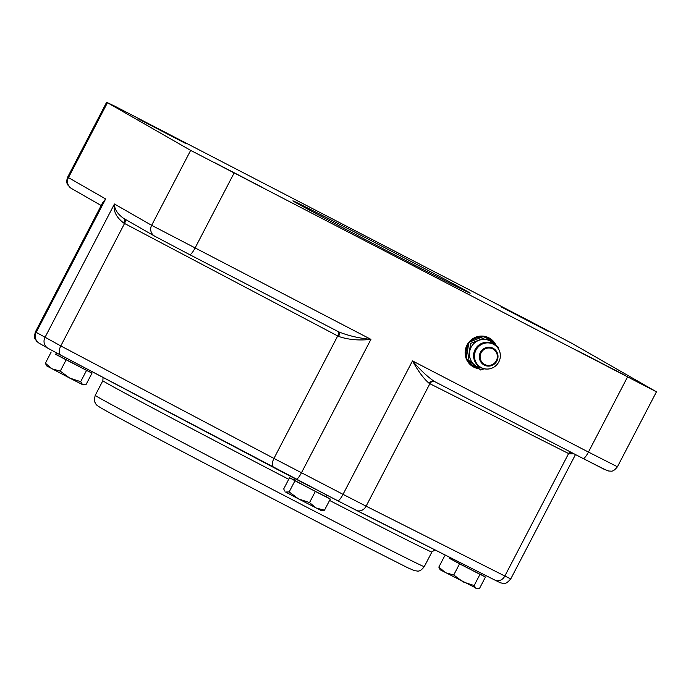 <?xml version="1.0" encoding="UTF-8"?>
<svg xmlns="http://www.w3.org/2000/svg" width="691" height="691" viewBox="0 0 691 691"><rect width="100%" height="100%" fill="white"/><g stroke="black" fill="none" stroke-linecap="round" stroke-linejoin="round"><path stroke-width="1.04" d="M399.899 257.527A99.953 0.872 27.5 0 0 470.217 293.165A99.953 0.872 27.5 0 0 381.959 246.238A99.953 0.872 27.5 0 0 292.898 200.865A99.953 0.872 27.5 0 0 399.899 257.527M316.158 508.032L324.485 510.208L321.54 510.692L298.495 498.885L309.533 502.59L316.158 508.032M285.59 492.027L289.158 491.923L298.495 498.885L285.59 492.027M294.064 480.012L289.546 477.706L283.733 488.874L284.571 491.016M289.546 477.706L294.971 480.755L289.158 491.923M294.971 480.755L315.346 491.422L309.533 502.59M315.346 491.422L330.298 499.04L324.485 510.208M330.298 499.04L325.876 496.553M294.815 478.561L294.02 480.098L314.008 490.67L325.824 496.656L326.653 495.058M434.181 381.337L583.118 458.513L434.181 381.337C427.409 376.699 420.18 369.884 412.492 360.901C418.28 371.404 423.877 378.901 429.275 383.41A4.12 3.395 116.8 0 1 434.121 381.311M429.275 383.41L569.168 453.84A4.12 3.524 116.7 0 1 570.731 452.095M569.168 453.84L574.091 453.84M154.991 236.339L189.654 254.634A8.24 1.745 -62.6 0 0 189.671 254.642L154.698 236.184L123.516 218.304C117.384 213.839 114.361 209.079 114.438 204C113.117 210.919 116.2 217.259 123.672 223.003L337.7 335.956L273.947 458.427L60.799 345.932L35.388 331.905L102.579 202.843L105.645 198.965L101.698 204.527M123.672 223.003A4.12 2.332 117.8 0 0 123.689 218.408M337.752 331.369A4.12 2.228 117.8 0 1 337.7 335.956L338.599 336.422A4.12 2.133 117.8 0 0 338.633 331.835M338.599 336.422C348.247 339.722 359.018 340.706 370.92 339.359C359.156 338.27 348.376 335.757 338.599 331.81L338.616 331.818M190.656 150.379L107.451 102.7L114.879 106.224L529.125 320.788L572.459 343.652L656.45 391.823L190.656 150.379L151.64 225.318L114.438 204L44.975 337.441A8.24 8.059 -60.2 0 0 48.025 348.299L60.938 355.234A8.24 4.466 -62.2 0 1 60.799 345.932L124.553 223.461A4.12 2.228 117.8 0 0 124.786 219.038M478.517 368.666A16.489 16.118 -60.2 0 1 466.097 347.167A16.489 16.118 -60.2 0 1 484.037 336.249M484.356 336.31A16.489 16.118 -60.2 0 1 496.034 345.293M138.39 118.912L185.404 143.331L138.39 118.912M501.45 307.037L548.464 331.455L501.45 307.037M578.22 351.028L625.234 375.446L578.22 351.028M215.16 162.895L262.174 187.313L215.16 162.895M478.397 368.571A16.489 16.118 -60.2 0 1 473.033 366.722M489.427 338.106A16.489 16.118 -60.2 0 1 495.81 345.111M476.643 367.18A15.452 15.107 -60.2 0 1 468.109 360.313M466.529 356.262A15.452 15.107 -60.2 0 1 468.386 344.671M470.968 341.432A15.452 15.107 -60.2 0 1 481.679 337.096M487.146 338.158A15.452 15.107 -60.2 0 1 493.849 343.513M481.713 368.027A14.425 14.096 -60.2 0 1 478.561 340.464A14.425 14.096 -60.2 0 1 494.937 344.939M492.018 368.104A13.164 12.87 -60.2 0 1 474.924 359.614A13.164 12.87 -60.2 0 1 485.307 343.09A13.164 12.87 -60.2 0 1 492.018 368.104M468.869 342.39L466.252 358.793L480.737 370.03L468.049 359.821L470.666 343.418L468.869 342.39L484.184 336.206L498.669 347.443L498.513 348.912M470.666 343.418L485.98 337.234M466.252 358.793L468.049 359.821M484.166 368.804L480.737 370.03M56.446 352.859L55.686 354.319L56.221 354.647L87.489 370.877L88.154 369.599M69.627 378.037L46.651 365.885L45.381 363.207L51.98 368.795L60.272 371.127L69.627 378.037L80.674 381.682L82.575 384.637L69.627 378.037M83.931 384.878L82.575 384.637L86.176 384.317L91.989 373.157L87.541 370.791M55.738 354.224L91.989 373.157M86.487 370.523L80.674 381.682M66.086 359.959L60.272 371.127M51.186 352.039L45.381 363.207M449.616 557.3L449.15 558.198L476.246 572.433L480.953 574.757L481.653 573.426M477.395 588.758L440.115 569.764L438.845 567.086L445.445 572.675L453.737 575.007L463.091 581.917L474.138 585.562L476.039 588.516L479.64 588.205L485.453 577.037L481.005 574.67M449.202 558.103L459.55 563.847L453.737 575.007M444.65 555.927L438.845 567.086M459.55 563.847L485.453 577.037M479.951 574.402L474.138 585.562M570.17 451.802A4.12 3.464 116.7 0 0 568.607 453.555L504.845 576.026L366.109 506.175L429.862 383.704A4.12 3.464 116.7 0 1 434.604 381.562M575.491 454.566L510.77 578.894L504.845 576.026A8.24 6.927 116.7 0 1 495.015 580.155A8.24 6.927 116.7 0 1 494.911 580.103L356.375 510.355M296.163 479.26L356.176 510.252A8.24 6.927 -63.3 0 0 356.271 510.303A8.24 6.927 -63.3 0 0 366.109 506.175L343.03 494.341L412.492 360.901L588.438 452.069A8.24 1.745 -62.6 0 1 583.135 458.522A8.24 1.745 -62.6 0 0 583.135 458.522L604.029 469.215L609.004 471.132C610.956 470.623 612.407 473.033 617.434 466.77L588.438 452.069L627.454 377.122M48.025 348.299L39.24 343.263A8.24 8.059 -60.2 0 1 36.182 332.406L105.645 198.965L67.649 177.155L106.664 102.208M510.77 578.894C504.957 585.562 504.387 582.582 502.366 583.256C498.988 582.358 502.063 583.567 495.015 580.155L337.726 500.794A8.24 1.745 -62.6 0 0 337.726 500.794A8.24 1.745 -62.6 0 0 343.03 494.341L273.947 458.427A8.24 4.466 -62.2 0 0 274.094 467.721A8.24 4.466 -62.2 0 0 274.128 467.747L296.137 479.243A8.24 1.745 -62.6 0 0 296.154 479.252A8.24 1.745 -62.6 0 0 301.457 472.799L370.92 339.359L151.64 225.318A8.24 8.059 -60.2 0 0 154.698 236.184M583.152 458.53L605.687 469.88M101.188 205.521L71.493 188.505A8.24 8.059 -60.2 0 1 68.444 177.647L107.451 102.7M338.711 331.87L189.671 254.642A8.24 1.745 -62.6 0 0 194.974 248.19L233.99 173.242M189.679 254.651L338.599 331.81M103.08 377.476L102.847 380.724A185.482 1.615 27.5 0 0 106.405 382.961A185.482 1.615 27.5 0 0 288.717 479.286M329.572 500.439A185.482 1.615 27.5 0 0 431.892 552.014L434.838 549.863M431.892 552.014L424.274 566.637A185.482 1.615 -152.5 0 1 276.495 491.517A185.482 1.615 -152.5 0 1 98.796 397.584A185.482 1.615 -152.5 0 1 95.237 395.347L102.847 380.724M337.726 500.794L60.938 355.234A8.24 4.466 -62.2 0 0 60.981 355.252L274.051 467.703M48.318 348.463L60.894 355.209M491.802 364.813A8.784 8.586 -60.2 0 1 480.219 355.494A8.784 8.586 -60.2 0 1 494.195 349.836A8.784 8.586 -60.2 0 1 491.802 364.813M491.975 365.444A9.51 9.294 119.8 0 0 494.566 349.223A9.51 9.294 119.8 0 0 479.433 355.347A9.51 9.294 119.8 0 0 491.975 365.444M71.493 188.505L67.744 184.946C67.77 184.756 65.654 182.692 67.649 177.155M617.434 466.77L656.45 391.823M95.237 395.347C94.201 399.562 94.071 401.834 94.857 402.136C96.541 405.064 95.427 404.572 101.853 408.441C114.991 416.025 173.458 447.034 239.958 481.713L325.763 526.205L408.018 567.907L414.98 570.852C417.148 570.446 419.161 573.245 424.274 566.637M39.24 343.263L36.355 340.974C35.595 338.547 33.298 340.015 35.388 331.905M500.327 354.82A13.397 13.397 0 0 0 481.947 343.28A13.397 13.397 0 0 0 476.738 364.347A13.397 13.397 0 0 0 493.901 367.163"/></g></svg>
